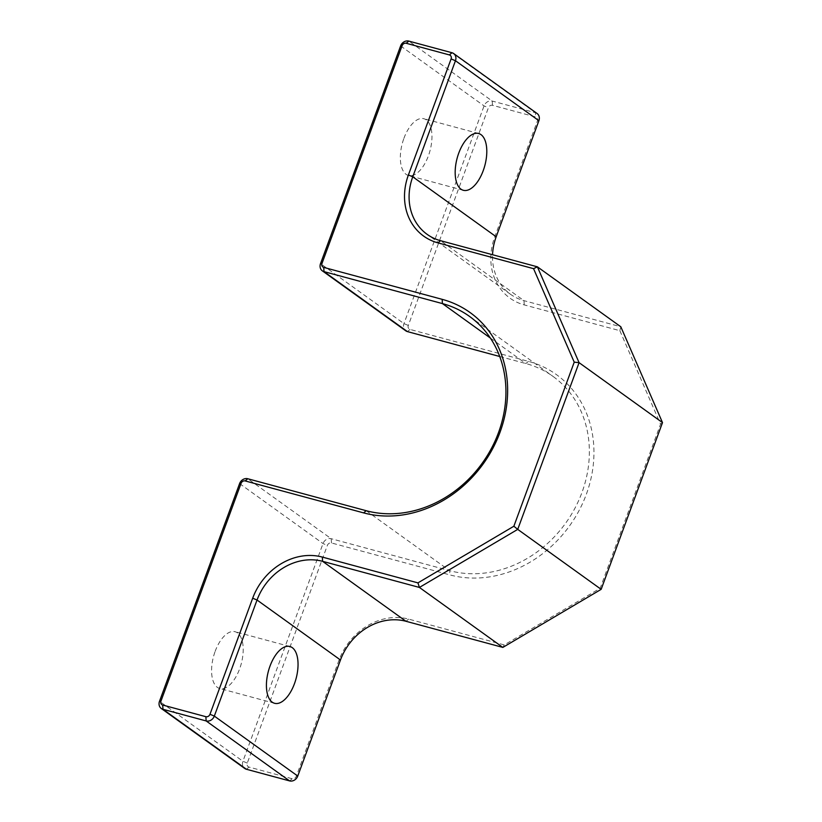 <?xml version="1.0" encoding="UTF-8"?>
<svg xmlns="http://www.w3.org/2000/svg" width="822" height="822" viewBox="0 0 822 822"><rect width="100%" height="100%" fill="white"/><g stroke="black" fill="none" stroke-linecap="round" stroke-linejoin="round"><path stroke-width="0.62" stroke-dasharray="4.11 3.08" d="M215.169 651.322A29.407 14.323 -74.9 0 1 235.061 631.717A29.407 14.323 -74.9 0 1 239.623 668.892A29.407 14.323 -74.9 0 1 219.741 688.497A29.407 14.323 -74.9 0 1 215.169 651.322M403.921 138.312A29.407 14.323 -74.9 0 1 423.813 118.707A29.407 14.323 -74.9 0 1 428.375 155.892A29.407 14.323 -74.9 0 1 408.493 175.487A29.407 14.323 -74.9 0 1 403.921 138.312M537.095 113.508A6.915 5.939 -54.3 0 0 535.41 112.706L492.244 101.065A6.915 5.939 -54.3 0 0 484.055 105.904L403.951 323.611A6.915 5.939 -54.3 0 0 405.749 330.804M499.735 356.501L525.844 363.54A111.741 95.979 125.7 0 1 552.959 376.373A111.741 95.979 125.7 0 1 574.876 508.325A111.741 95.979 125.7 0 1 449.644 570.673L331.215 538.718A6.915 5.939 -54.3 0 0 323.025 543.558L242.922 761.264A6.915 5.939 -54.3 0 0 244.72 768.457M619.86 330.691L660.539 424.193L600.173 588.264L504.256 644.91L408.626 619.11A58.814 50.522 -54.3 0 0 338.983 660.241L296.28 776.307A3.463 2.969 125.7 0 1 292.19 778.732L249.015 767.08A3.463 2.969 125.7 0 1 247.278 763.083L327.382 545.376A3.463 2.969 125.7 0 1 331.482 542.962L449.901 574.907A115.203 98.959 -54.3 0 0 586.312 494.351A115.203 98.959 -54.3 0 0 528.464 361.372L410.044 329.427A3.463 2.969 125.7 0 1 408.308 325.43L488.412 107.723A3.463 2.969 125.7 0 1 492.501 105.308L535.677 116.95A3.463 2.969 125.7 0 1 537.413 120.947L494.7 237.013A58.814 50.522 -54.3 0 0 524.241 304.9L619.86 330.691L620.816 326.776L523.974 300.657A55.351 47.542 125.7 0 1 510.544 294.307A55.351 47.542 125.7 0 1 492.553 254.728M660.539 424.193L662.501 422.621M600.173 588.264L601.159 589.343M504.256 644.91L502.848 647.407M492.501 105.308L492.244 101.065L408.811 41.1M451.987 52.742L535.41 112.706L535.677 116.95M408.308 325.43L403.951 323.611L320.518 263.646M400.622 45.94L484.055 105.904L488.412 107.723M490.333 338.017L525.844 363.54L528.464 361.372M366.211 510.709L449.644 570.673L449.901 574.907M331.482 542.962L331.215 538.718L247.792 478.753M247.278 763.083L242.922 761.264L159.499 701.3M239.592 483.593L323.025 543.558L327.382 545.376M524.241 304.9L523.974 300.657L440.551 240.692M537.413 120.947L538.893 120.7M494.7 237.013L496.18 236.767M407.424 331.595L410.044 329.427M408.626 619.11L406.006 621.288M338.983 660.241L340.462 659.994M246.395 769.258L249.015 767.08M296.28 776.307L297.759 776.06M289.57 780.9L292.19 778.732M289.899 646.513L235.061 631.717M478.64 133.503L423.813 118.707M469.526 316.408L552.959 376.373M510.544 294.307L427.121 234.342M463.32 190.283L408.493 175.487M274.579 703.293L219.741 688.497"/><path stroke-width="1.23" d="M270.006 666.108A29.407 14.323 -74.9 0 1 289.899 646.513A29.407 14.323 -74.9 0 1 294.461 683.688A29.407 14.323 -74.9 0 1 274.579 703.293A29.407 14.323 -74.9 0 1 270.006 666.108M458.758 153.108A29.407 14.323 -74.9 0 1 478.64 133.503A29.407 14.323 -74.9 0 1 483.213 170.678A29.407 14.323 -74.9 0 1 463.32 190.283A29.407 14.323 -74.9 0 1 458.758 153.108M513.863 526.234L574.229 362.163L533.56 268.66L437.931 242.86A58.814 50.522 125.7 0 1 408.4 174.983L451.103 58.917A3.463 2.969 -54.3 0 0 449.367 54.92L406.202 43.268A3.463 2.969 -54.3 0 0 402.102 45.693L321.998 263.4A3.463 2.969 -54.3 0 0 323.734 267.397L442.164 299.342A115.203 98.959 125.7 0 1 500.002 432.31A115.203 98.959 125.7 0 1 363.591 512.877L245.172 480.932A3.463 2.969 -54.3 0 0 241.072 483.346L160.978 701.053A3.463 2.969 -54.3 0 0 162.715 705.05L205.88 716.692A3.463 2.969 -54.3 0 0 209.98 714.277L252.683 598.211A58.814 50.522 125.7 0 1 322.316 557.08L417.946 582.88L513.863 526.234L517.726 529.378L419.415 587.442L322.584 561.323A55.351 47.542 -54.3 0 0 257.039 600.029L214.326 716.096A6.915 5.939 125.7 0 1 206.137 720.935L162.972 709.294A6.915 5.939 125.7 0 1 161.287 708.492A6.915 5.939 125.7 0 1 159.499 701.3L239.592 483.593A6.915 5.939 125.7 0 1 247.792 478.753L366.211 510.709A111.741 95.979 -54.3 0 0 491.453 448.36A111.741 95.979 -54.3 0 0 469.526 316.408A111.741 95.979 -54.3 0 0 442.421 303.585L324.002 271.63A6.915 5.939 125.7 0 1 322.316 270.839A6.915 5.939 125.7 0 1 320.518 263.646L400.622 45.94A6.915 5.939 125.7 0 1 408.811 41.1L451.987 52.742A6.915 5.939 125.7 0 1 453.662 53.543A6.915 5.939 125.7 0 1 455.46 60.736L412.757 176.802A55.351 47.542 -54.3 0 0 427.121 234.342A55.351 47.542 -54.3 0 0 440.551 240.692L537.383 266.821L620.816 326.776L662.501 422.621L579.078 362.656L517.726 529.378L601.159 589.343L662.501 422.621M322.316 270.839L405.749 330.804A6.915 5.939 -54.3 0 0 407.424 331.595L499.735 356.501M161.287 708.492L244.72 768.457A6.915 5.939 -54.3 0 0 246.395 769.258L289.57 780.9A6.915 5.939 -54.3 0 0 297.759 776.06L340.462 659.994A55.351 47.542 125.7 0 1 406.006 621.288L502.848 647.407L601.159 589.343M417.946 582.88L419.415 587.442L502.848 647.407M533.56 268.66L537.383 266.821L579.078 362.656L574.229 362.163M492.553 254.728A55.351 47.542 125.7 0 1 496.18 236.767L538.893 120.7A6.915 5.939 -54.3 0 0 537.095 113.508L453.662 53.543M442.164 299.342L442.421 303.585L490.333 338.017M323.734 267.397L324.002 271.63L407.424 331.595M289.57 780.9L206.137 720.935L205.88 716.692M162.715 705.05L162.972 709.294L246.395 769.258M340.462 659.994L257.039 600.029L252.683 598.211M209.98 714.277L214.326 716.096L297.759 776.06M322.316 557.08L322.584 561.323L406.006 621.288M538.893 120.7L455.46 60.736L451.103 58.917M408.4 174.983L412.757 176.802L496.18 236.767M437.931 242.86L440.551 240.692M449.367 54.92L451.987 52.742M406.202 43.268L408.811 41.1M402.102 45.693L400.622 45.94M321.998 263.4L320.518 263.646M363.591 512.877L366.211 510.709M159.499 701.3L160.978 701.053M245.172 480.932L247.792 478.753M239.592 483.593L241.072 483.346"/></g></svg>
